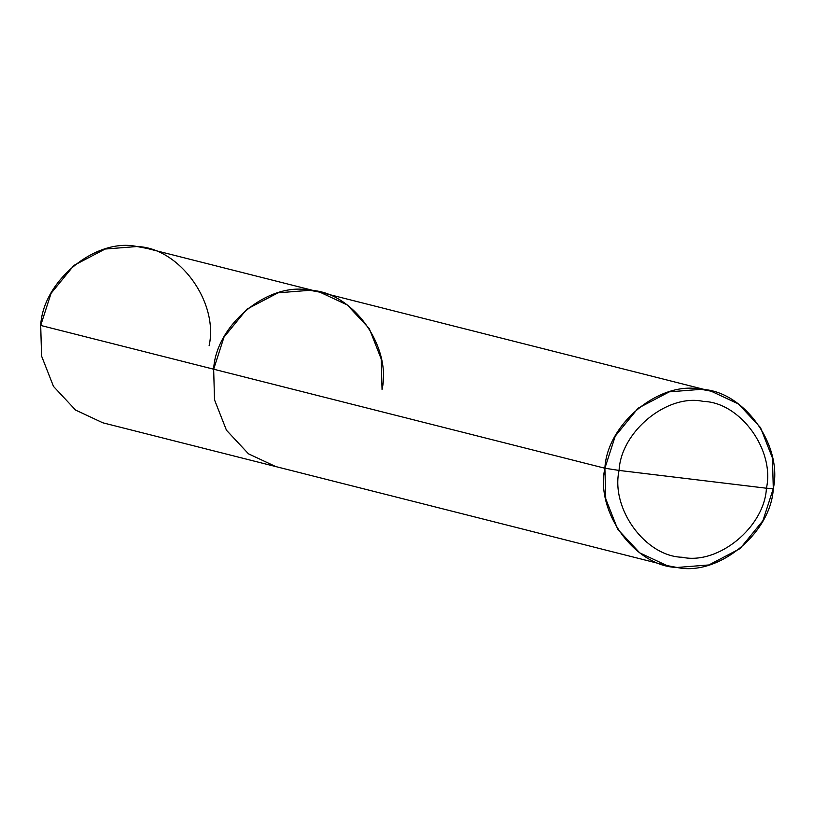 <?xml version="1.0" encoding="UTF-8"?>
<svg xmlns="http://www.w3.org/2000/svg" width="814" height="814" viewBox="0 0 814 814"><rect width="100%" height="100%" fill="white"/><g stroke="black" fill="none" stroke-linecap="round" stroke-linejoin="round"><path stroke-width="1.22" d="M382.061 389.54C391.778 345.93 352.096 291.351 309.9 290.303C268.773 281.298 215.842 324.684 213.655 369.21C215.842 324.684 268.773 281.298 309.9 290.303C352.096 291.351 391.778 345.93 382.061 389.54L381.186 358.903L369.261 328.541L347.212 304.914L319.922 292.175L309.9 290.303L278.052 292.816L246.825 309.208L223.992 337.138L213.655 369.21L214.52 399.847L226.445 430.209L248.494 453.836L275.783 466.575L248.494 453.836L226.445 430.209L214.52 399.847L213.655 369.21L40.7 325.437L604.894 468.233L605.758 498.87L617.684 529.232L639.733 552.859L667.022 565.598L677.055 567.47L708.892 564.957L740.119 548.565L762.952 520.634L773.3 488.563C771.102 533.089 718.172 576.475 677.055 567.47C634.849 566.422 595.166 511.843 604.894 468.233L619.078 470.431C620.99 431.471 667.307 393.508 703.286 401.394C740.211 402.309 774.938 450.061 766.432 488.217L619.078 470.431C610.561 508.587 645.288 556.338 682.213 557.264C718.192 565.14 764.509 527.177 766.432 488.217L773.3 488.563L772.425 457.926L760.5 427.574L738.451 403.948L711.171 391.198L701.139 389.336L669.301 391.849L638.064 408.231L615.231 436.162L604.894 468.233L213.655 369.21L223.992 337.138L246.825 309.208L278.052 292.816L309.9 290.303L319.922 292.175L711.171 391.198M667.022 565.598L102.829 422.802L75.549 410.053L53.5 386.426L41.575 356.074L40.7 325.437L51.048 293.366L73.881 265.435L105.108 249.043L136.945 246.53L146.978 248.402L319.922 292.175M209.106 345.767C218.834 302.157 179.151 247.578 136.945 246.53C95.828 237.525 42.898 280.911 40.7 325.437M766.432 488.217C764.509 527.177 718.192 565.14 682.213 557.264C645.288 556.338 610.561 508.587 619.078 470.431L766.432 488.217C774.938 450.061 740.211 402.309 703.286 401.394C667.307 393.508 620.99 431.471 619.078 470.431L604.894 468.233C607.081 423.718 660.012 380.321 701.139 389.336C743.335 390.384 783.027 444.953 773.3 488.563L766.432 488.217"/></g></svg>
